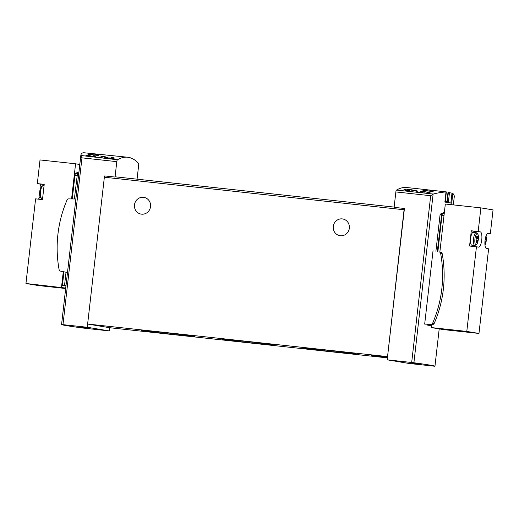 <?xml version="1.0" encoding="UTF-8"?>
<svg xmlns="http://www.w3.org/2000/svg" width="519" height="519" viewBox="0 0 519 519"><rect width="100%" height="100%" fill="white"/><g stroke="black" fill="none" stroke-linecap="round" stroke-linejoin="round"><path stroke-width="0.78" d="M96.768 155.142L90.377 154.448A145.372 44.375 -83.8 0 1 91.149 154.227L90.001 154.104A145.372 44.375 96.2 0 0 88.068 154.733L89.216 154.857A145.372 44.375 -83.8 0 1 89.988 154.571L98.02 155.447A145.372 44.375 -83.8 0 1 98.402 155.317L95.704 154.701L94.906 154.714L96.748 155.311M116.794 161.636A2.018 0.616 -83.8 0 1 117.482 159.768L80.821 155.466L61.56 324.531A109.029 1.804 6.5 0 0 82.605 328.002L109.327 330.927L109.697 327.723L87.627 324.044L104.351 177.226A1.615 0.493 -83.8 0 1 104.715 175.935L115.036 177.05L116.794 161.636L81.976 157.854L80.795 155.784C80.873 154.253 81.574 153.267 82.904 152.839L82.988 152.846A145.372 44.375 -83.8 0 1 83.838 152.742L127.661 157.231A145.372 44.375 -83.8 0 1 138.411 163.251A2.018 0.616 -83.8 0 1 138.651 165.276L137.068 179.178M100.498 154.954L92.363 153.611L92.317 153.974M117.482 159.768A145.372 44.375 -83.8 0 1 127.661 157.231M89.528 153.429L92.363 153.611M112.759 157.977L107.965 157.932L104.585 156.485L102.288 156.238A145.372 44.375 96.2 0 0 99.512 157.555L101.186 157.737A145.372 44.375 -83.8 0 1 103.352 156.667L106.35 158.01L111.131 158.684L114.524 158.068L111.637 157.251A145.372 44.375 96.2 0 0 111.066 157.484L112.759 157.977L112.688 158.606M88.957 155.181L87.387 155.012A145.372 44.375 96.2 0 0 85.479 155.96L86.621 156.083A145.372 44.375 -83.8 0 1 88.113 155.324L90.163 156.264L95.762 156.297L93.79 155.706A145.372 44.375 96.2 0 0 93.394 155.882C94.932 156.466 94.218 156.576 91.266 156.213L88.957 155.181L88.898 155.674M94.503 156.68L94.555 156.232L93.394 155.882M424.321 191.349L423.491 191.258A145.372 44.375 96.2 0 0 422.408 191.738L420.877 191.569A145.372 44.375 96.2 0 0 420.487 191.764L422.012 191.926A145.372 44.375 96.2 0 0 421.318 192.296L422.46 192.419A145.372 44.375 -83.8 0 1 423.16 192.049L424.308 192.179A145.372 44.375 -83.8 0 1 424.704 191.985L423.556 191.861A145.372 44.375 -83.8 0 1 424.159 191.589L429.615 192.776A145.372 44.375 -83.8 0 1 430.05 192.568L424.289 191.615M445.367 201.307L446.956 201.424L447.975 192.497L451.978 193.113A145.372 44.375 96.2 0 1 452.769 193.49L451.744 203.24A109.029 1.804 6.5 0 0 444.867 202.073L446.016 191.991C442.642 192.088 438.386 192.77 433.229 194.048L430.686 195.715L411.684 362.489L413.909 362.755A109.029 1.804 6.5 0 1 434.954 366.232A109.029 1.804 6.5 0 1 434.935 366.258L409.043 363.469L387.187 359.829L404.067 209.76A1.615 0.493 -83.8 0 1 404.431 208.469L387.55 356.618M454.164 197.531C454.462 195.793 454.028 194.443 452.853 193.496M419.073 188.864L406.727 187.528A145.372 44.375 96.2 0 0 396.548 190.064A2.018 0.616 96.2 0 0 395.861 191.933L394.109 207.353L404.431 208.469M445.276 202.138L446.34 191.907A145.372 44.375 96.2 0 0 445.503 191.933L446.016 191.991M445.179 202.118L446.34 191.907L419.073 188.871M431.529 191.232L425.139 190.538A145.372 44.375 -83.8 0 1 425.904 190.356L424.756 190.226A145.372 44.375 96.2 0 0 422.829 190.771L423.978 190.895A145.372 44.375 -83.8 0 1 424.75 190.648L432.781 191.517A145.372 44.375 -83.8 0 1 433.164 191.407L430.459 190.83L429.661 190.823L431.51 191.381M409.407 189.331L408.194 189.201A145.372 44.375 96.2 0 0 406.617 189.831L404.385 189.591A145.372 44.375 96.2 0 0 403.814 189.863L406.046 190.103A145.372 44.375 96.2 0 0 405.021 190.642L406.701 190.823A145.372 44.375 -83.8 0 1 407.72 190.285L409.394 190.467A145.372 44.375 -83.8 0 1 409.971 190.201L408.291 190.012A145.372 44.375 -83.8 0 1 409.167 189.643L417.146 191.349A145.372 44.375 -83.8 0 1 417.776 191.044L409.407 189.331L409.361 189.682M427.578 324.381L427.675 325.16A109.029 1.804 6.5 0 1 431.451 325.731M444.368 212.394L440.404 214.042L440.067 214.769L435.908 251.248M433.041 250.722L424.678 324.096L432.606 324.459A1.817 1.732 99.5 0 0 434.241 323.369A115.692 110.151 99.5 0 0 442.182 253.655A1.817 1.732 99.5 0 0 440.832 252.247L439.288 251.987A1.817 1.732 99.5 0 1 440.637 253.402A115.692 110.151 99.5 0 1 432.69 323.116A1.817 1.732 99.5 0 1 431.062 324.206L424.678 324.096M61.56 324.531A109.029 1.804 6.5 0 1 61.579 324.505L87.471 327.288L87.841 324.083M80.309 326.983L89.722 328.17L80.309 326.983M109.327 330.927L87.471 327.288M387.187 359.829L411.684 362.489M411.82 363.047L421.233 364.234L411.82 363.047M159.949 332.082A26.566 0.441 -173.5 0 0 141.57 330.402A26.566 0.441 -173.5 0 0 167.909 333.847A26.566 0.441 -173.5 0 0 194.353 336.409A26.566 0.441 -173.5 0 0 159.949 332.082M321.274 349.592A26.566 0.441 -173.5 0 0 302.895 347.912A26.566 0.441 -173.5 0 0 329.234 351.363A26.566 0.441 -173.5 0 0 355.677 353.926A26.566 0.441 -173.5 0 0 321.274 349.592M240.615 340.834A26.566 0.441 -173.5 0 0 222.236 339.154A26.566 0.441 -173.5 0 0 248.575 342.605A26.566 0.441 -173.5 0 0 275.012 345.167A26.566 0.441 -173.5 0 0 240.615 340.834M387.479 357.234L371.319 355.444L387.466 357.344M87.627 324.044L387.336 356.585M387.408 357.883L109.697 327.723M115.036 177.05A1.615 0.493 -83.8 0 1 115.335 176.817A1.615 0.493 -83.8 0 1 115.341 176.823L394.135 207.087L115.335 176.817M134.486 204.862A8.479 8.077 99.5 0 1 143.906 197.369A8.479 8.077 99.5 0 1 150.542 206.607A8.479 8.077 99.5 0 1 141.123 214.1A8.479 8.077 99.5 0 1 134.486 204.862M333.276 226.446A8.479 8.077 99.5 0 1 342.696 218.953A8.479 8.077 99.5 0 1 349.332 228.185A8.479 8.077 99.5 0 1 339.913 235.678A8.479 8.077 99.5 0 1 333.276 226.446M452.769 193.49L451.66 203.227M429.576 324.414L429.466 325.381L431.458 325.711L429.012 325.303L428.986 324.401M437.29 251.527L441.714 214.185A61.78 18.859 -83.8 0 1 442.506 213.588M65.945 286.047L62.403 285.456L65.965 285.898L64.622 285.671L64.544 285.249L66.03 272.235M74.373 198.985L77.325 174.553A61.78 18.859 -83.8 0 1 78.765 173.534M67.483 272.527L60.457 271.106A1.817 1.732 99.5 0 1 59.114 269.692A115.692 110.151 99.5 0 1 67.055 199.977A1.817 1.732 99.5 0 1 68.69 198.887L75.865 199.004M424.756 190.226L424.704 190.661M423.491 191.258L423.4 192.075M422.408 191.738L422.33 192.406M422.012 191.926L421.966 192.361M408.194 189.201L408.064 190.324M406.617 189.831L406.507 190.797M404.385 189.591L404.346 189.922M406.046 190.103L405.975 190.739M408.291 190.012L408.258 190.343M104.585 156.485L104.507 157.153M102.288 156.238L102.178 157.212M90.001 154.104L89.943 154.591M87.387 155.012L87.302 155.719M476.189 241.38L476.254 241.121A1.492 0.454 96.2 0 0 476.189 240.057L476.111 239.999A3.231 0.986 96.2 0 0 476.189 241.38L476.559 242.341A3.231 0.986 96.2 0 0 477.026 242.418L477.59 241.614A3.231 0.986 96.2 0 0 477.98 240.31L477.889 240.336A1.492 0.454 96.2 0 0 477.59 241.341L477.59 241.614M477.026 242.418L477 242.191A1.492 0.454 96.2 0 0 476.825 242.036A1.492 0.454 96.2 0 0 476.637 242.133L476.559 242.341M476.708 237.053L478.038 237.417A1.492 0.454 96.2 0 0 478.103 238.481L478.181 238.539A3.231 0.986 96.2 0 0 478.103 237.157L477.733 236.19A3.231 0.986 96.2 0 0 477.266 236.113L476.702 236.924A3.231 0.986 96.2 0 0 476.312 238.221L476.085 239.992M476.896 236.126L477.292 236.34A1.492 0.454 96.2 0 0 477.467 236.502A1.492 0.454 96.2 0 0 477.655 236.405L477.733 236.19M484.889 243.761A3.231 0.986 96.2 0 0 484.941 243.735L485.505 242.931A3.231 0.986 96.2 0 0 485.894 241.627L485.803 241.653A1.492 0.454 96.2 0 0 485.505 242.658L485.505 242.931M485.349 238.448L485.953 238.734A1.492 0.454 96.2 0 0 486.018 239.797L486.095 239.856A3.231 0.986 96.2 0 0 486.018 238.474L485.648 237.507A3.231 0.986 96.2 0 0 485.576 237.443M439.846 252.046L445.321 204.012L480.873 207.872L493.05 209.897L490.351 233.563L487.75 233.284M488.139 233.2L488.223 233.213A7.675 2.342 96.2 0 0 488.184 233.206A7.675 2.342 96.2 0 0 485.031 240.518A7.675 2.342 96.2 0 0 486.485 248.458L488.619 248.809L478.972 333.451L443.421 329.591L431.244 327.567L466.795 331.427L478.972 333.451M431.6 324.446L431.244 327.567M474.509 232.48A7.675 2.342 96.2 0 0 473.425 231.15L480.309 231.896A7.675 2.342 96.2 0 1 481.762 239.836A7.675 2.342 96.2 0 1 478.609 247.141A7.675 2.342 96.2 0 1 478.57 247.135L476.442 246.785L466.795 331.427M476.442 246.785L469.559 246.038L471.297 230.793L478.174 231.539L480.873 207.872M488.223 233.213L490.351 233.563M480.309 231.896L478.174 231.539M476.215 232.668L473.257 232.343A6.462 1.972 96.2 0 0 470.597 238.558A6.462 1.972 96.2 0 0 471.862 245.189L474.82 245.513L476.961 244.164L478.304 239.493A5.605 1.713 96.2 0 0 476.319 234.251A5.605 1.713 96.2 0 0 475.222 243.891A5.605 1.713 96.2 0 0 478.304 239.493L478.018 234.445L476.215 232.668A6.462 1.972 96.2 0 0 473.555 238.876A6.462 1.972 96.2 0 0 474.82 245.513M472.16 246.317A7.675 2.342 96.2 0 0 473.114 245.331M473.425 231.15L471.297 230.793M485.894 241.627L486.095 239.856M477.98 240.31L478.181 238.539M476.345 238.24L476.403 238.195A1.492 0.454 96.2 0 0 476.702 237.189L476.702 236.924M444.361 212.453A60.574 18.489 96.2 0 0 442.675 213.4A2.018 0.616 96.2 0 0 442.013 215.255L437.867 251.644M429.466 325.381L431.471 325.601M71.577 198.933L75.579 163.796L40.028 159.936L37.329 183.603L44.212 184.355L42.474 199.594L35.597 198.848L25.95 283.491L65.718 288.058M63.286 271.677L61.502 287.351M72.258 198.946L74.95 175.338A2.018 0.616 -83.8 0 1 75.612 173.482A60.574 18.489 -83.8 0 1 78.933 172.036M62.403 285.456L63.954 271.813M75.579 163.796L79.796 164.497M65.666 288.512L38.127 285.521L25.95 283.491M44.199 184.472L39.463 183.96A7.675 2.342 -83.8 0 1 40.949 187.151M39.944 196.416A7.675 2.342 -83.8 0 1 38.192 199.134M39.463 183.96L37.329 183.603M78.116 173.956A2.018 0.616 -83.8 0 1 78.285 173.768A60.574 18.489 -83.8 0 1 78.778 173.45M396.548 190.064L433.229 194.048M433.125 194.08L413.909 362.755M80.795 155.83L61.579 324.505M81.976 157.854L62.974 324.628M395.861 191.933L430.686 195.715M104.351 177.226L404.067 209.76M451.978 193.113L450.842 203.065M449.473 192.659L448.338 202.624M448.345 192.536L447.216 202.442M91.967 153.566L91.928 153.909M427.675 325.16L429.012 325.303M427.539 324.732L428.934 324.881M440.067 214.769L441.461 214.918M440.404 214.042L441.714 214.185M65.971 285.82L64.622 285.671M66.017 285.411L64.544 285.249M78.544 175.448L77.072 175.286M78.635 174.695L77.325 174.553M439.288 251.987L440.832 252.247M440.637 253.402L442.182 253.655M432.69 323.116L434.241 323.369M431.062 324.206L432.606 324.459M107.965 157.932L107.913 158.438M91.266 156.213L91.227 156.563M484.999 245.221A5.605 1.713 96.2 0 0 486.219 240.81A5.605 1.713 96.2 0 0 485.992 236.041M484.882 243.145L485.44 243.203M484.889 242.814L485.505 242.879M484.889 242.594L485.505 242.658M484.941 241.562L485.803 241.653M484.941 241.517L485.842 241.614M484.954 241.387L485.953 241.497M485.109 239.895L486.121 239.999M486.063 239.862L485.129 239.759L486.05 239.856M485.135 239.7L486.018 239.797M485.31 238.662L485.953 238.734M485.421 238.124L486.011 238.189M476.221 242.256L476.572 242.289M476.163 242.081L476.637 242.133M476.124 241.737L477.525 241.886M476.176 241.413L477.59 241.562M476.241 241.199L477.59 241.341M476.215 240.154L477.889 240.336M476.202 240.109L477.928 240.297L476.202 240.102M476.059 239.966L478.038 240.18M476.15 238.461L478.207 238.682M478.148 238.545L476.195 238.331L478.135 238.532M476.221 238.273L478.103 238.481M476.689 237.267L478.038 237.417M476.682 236.716L478.096 236.872M476.805 236.288L477.292 236.34M442.675 213.4L444.232 213.569M442.013 215.255L444.017 215.476M42.597 198.518L41.818 198.433A6.462 1.972 -83.8 0 1 40.566 191.686A6.462 1.972 -83.8 0 1 43.213 185.588L41.072 186.937L39.729 191.608A5.605 1.713 -83.8 0 1 42.136 186.347M40.93 197.46A5.605 1.713 -83.8 0 1 39.729 191.608L40.015 196.656L41.818 198.433M77.039 175.565L74.95 175.338M78.285 173.768L75.612 173.482M454.216 197.168L453.334 204.882M439.204 328.89L434.954 366.232M486.005 236.002L486.219 240.81L484.999 245.26M484.941 241.51L485.862 241.607M476.144 241.958L476.825 242.036M476.76 236.424L477.467 236.502M44.063 185.679L43.213 185.588"/></g></svg>
